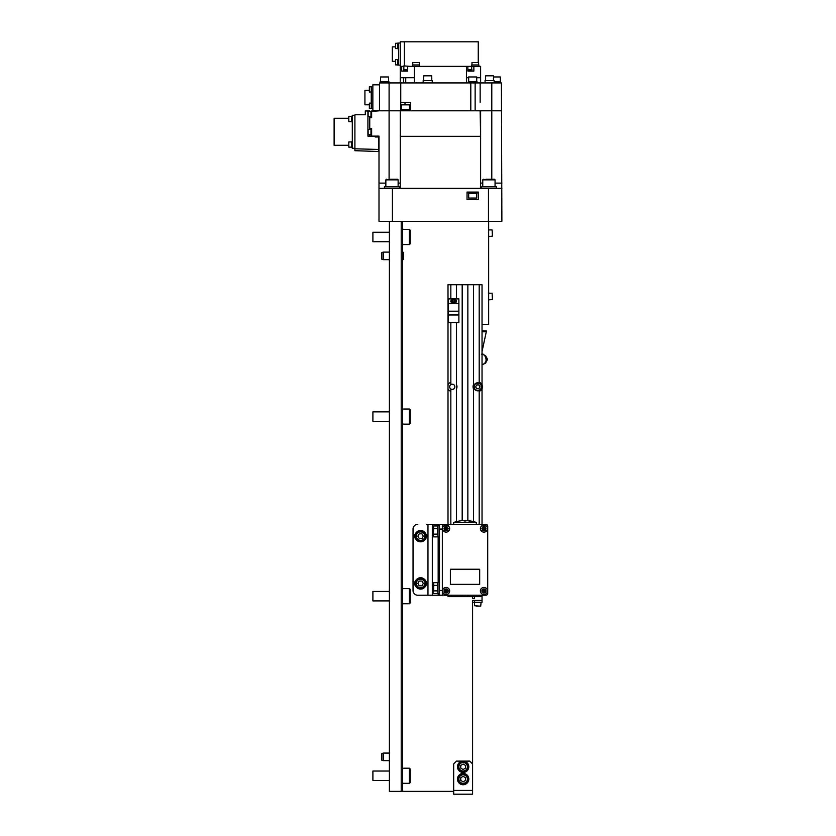 <?xml version="1.0" encoding="UTF-8"?>
<svg xmlns="http://www.w3.org/2000/svg" width="836" height="836" viewBox="0 0 836 836"><rect width="100%" height="100%" fill="white"/><g stroke="black" fill="none" stroke-linecap="round" stroke-linejoin="round"><path stroke-width="1.25" d="M482.257 385.291A4.723 4.723 0 0 0 482.038 384.748L482.038 388.865A4.723 4.723 0 0 0 482.257 385.291M482.038 388.249A4.493 4.493 0 0 0 482.038 385.375M479.195 284.721L479.195 382.303A4.723 4.723 0 0 1 482.038 384.748L482.038 284.721L448.002 284.721L448.002 384.748A4.723 4.723 0 0 1 450.844 382.303L450.844 322.529M479.195 382.303L479.195 383.045M473.761 386.807A4.013 4.013 0 0 0 479.791 390.287A4.013 4.013 0 0 0 479.791 383.327A4.013 4.013 0 0 0 473.761 386.807A4.013 4.013 0 0 0 479.791 390.287A4.013 4.013 0 0 0 479.791 383.327A4.013 4.013 0 0 0 473.761 386.807M478.871 388.698L476.687 388.698L475.6 386.807L476.687 384.915L478.871 384.915L479.969 386.807L478.871 388.698M479.195 390.569L479.195 524.339M450.844 284.721L450.844 298.901M458.88 314.973L458.88 322.529L448.483 322.529L448.483 298.901L458.88 298.901L458.88 314.973L448.483 314.973M448.483 311.191L458.88 311.191M448.483 303.625L458.88 303.625M453.676 299.257A2.832 2.006 0 0 0 451.221 302.266A2.832 2.006 0 0 0 456.132 302.266A2.832 2.006 0 0 0 453.676 299.257M453.676 299.507A2.017 1.421 0 0 0 451.931 301.639A2.017 1.421 0 0 0 455.421 301.639A2.017 1.421 0 0 0 453.676 299.507M454.491 301.942L452.861 301.942L452.036 300.939L452.861 299.936L454.491 299.936L455.317 300.939L454.491 301.942L454.491 299.936M452.861 301.942L452.861 299.936M473.531 595.232L473.531 596.643L448.002 596.643L448.002 595.232M473.531 284.721L473.531 521.612M473.531 388.865A4.723 4.723 0 0 1 473.531 384.748M479.195 595.232L479.195 596.643L473.531 596.643M456.508 322.529L456.508 521.612M456.508 284.721L456.508 298.901M456.508 595.232L456.508 596.643M456.508 384.748A4.723 4.723 0 0 1 456.508 388.865M462.183 595.232L462.183 596.643M462.183 284.721L462.183 520.671M467.857 595.232L467.857 596.643M467.857 284.721L467.857 520.671M450.844 388.991A2.602 2.602 0 0 0 454.22 385.103A2.602 2.602 0 0 0 450.844 384.633A2.602 2.602 0 0 0 450.844 388.991L450.844 391.321A4.723 4.723 0 0 1 448.002 388.865L448.002 524.339M450.844 595.232L485.81 595.232L450.844 595.232L450.844 596.643M450.844 391.321L450.844 524.339M450.844 384.633L450.844 382.303M448.002 384.748L448.002 388.865M482.038 595.232L482.038 596.643L479.195 596.643M479.195 391.321A4.723 4.723 0 0 0 482.038 388.865L482.038 524.339M474.472 596.643L474.472 598.524L472.58 598.524L472.58 596.643M474.472 598.524L472.58 598.534M474.472 600.436L474.472 602.317L482.038 602.317L482.038 600.436L472.58 600.436M479.425 606.1L474.472 605.724L474.472 602.317L472.58 602.317M481.087 602.317L480.71 606.1L476.144 606.1M482.038 596.643L482.038 600.426L472.58 600.426L472.58 794.2L453.676 794.2L453.676 763.958L456.508 761.115L469.748 761.115L472.58 763.958M484.765 355.613L485.549 355.613L487.566 359.396L485.549 363.179L484.765 363.179M487.566 359.396L486.291 359.396M482.038 324.42L488.652 324.42L488.652 221.394L501.882 221.394L501.412 82.921L475.141 82.921L475.141 110.801L480.616 110.801L480.616 136.32L480.616 110.801L501.412 110.801M482.038 351.475L486.291 331.798L486.28 330.847L482.038 330.847M486.291 331.798L482.038 331.798M501.882 183.115L495.048 183.115M398.135 183.115L400.277 183.115L400.277 136.32L480.616 136.32L480.616 188.309L480.616 183.115L482.759 183.115M400.747 82.921L379.481 82.921L379.481 110.801L400.277 110.801L400.277 136.32L400.277 110.801L470.804 110.801L470.804 82.921L400.747 82.921L400.747 102.295L410.675 102.295L410.675 110.801M409.818 110.801L409.818 109.568L401.123 109.568L401.123 110.801M409.483 109.568L409.483 104.845L401.458 104.845L401.458 109.568M400.716 110.801L400.747 102.295M470.804 110.801L475.141 110.801M475.141 82.921L470.804 82.921M480.146 110.801L480.616 136.32M477.053 82.921L477.053 81.688L468.348 81.688L468.348 82.921M476.719 81.688L476.719 76.964L468.682 76.964L468.682 81.688M388.928 82.921L388.928 81.688L380.223 81.688L380.223 82.921M388.594 81.688L388.594 76.964L380.558 76.964L380.558 81.688M500.659 82.921L500.659 81.688L494.128 81.688M500.336 81.688L500.336 76.964L493.616 76.964M494.128 82.921L494.128 80.559L485.058 80.559L485.058 82.921M493.616 80.559L493.616 75.825L485.58 75.825L485.58 80.559M432.264 82.921L432.264 80.559L423.183 80.559L423.183 82.921M431.742 80.559L431.742 75.825L423.706 75.825L423.706 80.559M410.445 66.378L403.83 65.908L403.83 69.681L403.819 66.378L400.277 66.378L400.277 41.8L404.373 41.8L404.373 65.908M467.857 71.102L469.79 71.102L467.857 71.102L467.857 66.378L407.686 66.378L407.686 71.102L405.742 71.102L407.686 71.102M480.616 82.921L480.616 77.717L476.719 77.717L480.616 77.717L480.616 66.378L471.703 66.378M419.829 66.378L412.263 66.378M419.641 65.908L419.641 64.957L412.451 64.957L412.451 65.908M419.358 64.957L419.358 62.501L412.744 62.501L412.744 64.957M479.07 66.378L465.088 66.378M478.882 65.908L478.882 64.957L471.692 64.957L471.703 69.681M478.6 64.957L478.6 62.501L471.974 62.501L471.974 64.957M473.855 66.378L473.855 71.102L469.79 71.102M472.173 71.102L467.857 70.632M471.985 70.632L471.985 69.681L467.857 69.681M405.742 71.102L401.688 71.102L401.688 66.378M407.686 70.632L403.36 71.102M407.686 69.681L403.548 69.681L403.548 70.632M478.255 62.501L478.255 41.8L404.373 41.8M414.447 66.378L414.447 77.717L400.277 77.717L400.277 82.921M400.277 66.378L400.277 77.717L403.621 77.717L403.621 82.921M414.447 82.921L414.447 77.717L405.732 77.717L405.732 82.921M466.436 66.378L466.446 82.921M468.682 77.717L466.436 77.717L468.682 77.717M400.277 43.033L398.667 43.033L398.667 65.145L400.277 65.145M398.197 43.096L398.667 48.77M397.528 43.138L398.197 43.138L397.528 43.138L397.528 48.718L398.197 48.718M395.637 43.284L397.528 43.284L395.637 43.284L395.637 48.582L397.528 48.582M398.667 59.408L398.197 65.083M398.197 59.46L397.528 59.46L397.528 65.03L398.197 65.03L397.528 65.03M397.528 59.596L395.637 59.596L395.637 64.894L397.528 64.894L395.637 64.894M395.637 46.858L392.335 46.858L392.335 61.321L395.637 61.321M480.146 102.295L480.146 82.921M379.481 84.812L372.856 84.812L372.856 110.331L379.481 110.331M372.856 86.505L371.257 86.505L371.257 108.628L372.856 108.628M371.257 86.808L369.366 86.808L369.366 92.012L371.257 92.012M371.257 103.131L369.366 103.131L369.366 108.325L371.257 108.325L369.366 108.325M369.366 90.34L364.924 90.34L364.924 104.803L369.366 104.803M400.266 183.115L400.277 188.309L400.266 183.115M385.845 183.115L379.001 183.115L379.011 136.132L369.742 136.132L369.742 134.669M369.742 111.512L379.481 110.801M369.742 110.989L365.301 110.989L365.301 114.772L354.903 114.772L354.903 150.689L378.53 151.515L378.53 149.456L354.903 148.798M354.903 115.284L352.301 115.284L352.301 148.285L354.903 148.285M352.301 141.754L351.642 141.754L351.642 147.335L352.301 147.335M351.642 141.942L348.8 141.942L348.8 147.136L351.642 147.136L348.8 147.136M351.642 116.246L352.301 116.246L351.642 116.246L351.642 121.816L352.301 121.816M348.8 116.434L351.642 116.434L348.8 116.434L348.8 121.628L351.642 121.628M348.8 118.273L334.118 118.273L334.118 145.297L348.8 145.297M375.228 136.132L375.228 136.989L378.53 136.989L378.53 149.456M367.913 110.989L367.913 136.132L369.742 136.132M371.633 136.132L371.633 128.525L369.742 128.525L369.742 129.465M371.633 129.277L370.975 129.277L370.975 134.857L371.633 134.857M370.975 129.465L368.133 129.465L368.133 134.669L370.975 134.669M369.742 128.525L369.742 116.706M371.633 110.989L371.633 117.657L369.742 117.657M371.633 111.324L370.975 111.324L370.975 116.894L371.633 116.894M370.975 111.512L368.133 111.512L368.133 116.706L370.975 116.706M401.217 221.394L401.217 791.368L402.638 791.368L402.638 221.394L379.001 221.394L379.001 183.115M501.882 188.309L379.001 188.309M481.337 188.309L481.337 186.794L496.459 186.794L496.459 188.309M486.061 179.238L494.431 179.238L495.048 179.855L482.759 179.855L483.375 179.238M384.424 188.309L384.424 186.794L399.545 186.794L399.545 188.309M389.148 179.238L397.518 179.238L398.135 179.855L385.845 179.855L386.462 179.238M488.464 221.394L488.464 188.309M392.418 221.394L392.418 188.309M478.37 192.092L478.37 199.658L467.031 199.658L467.031 192.092L478.37 192.092M468.348 192.092L468.348 193.315L477.053 193.315L477.053 192.092M468.682 193.315L468.682 198.048L476.719 198.048L476.719 193.315M492.435 231.791L492.435 234.623M492.435 295.118L492.435 297.961M389.398 221.394L389.398 791.368L401.217 791.368M389.398 760.645L383.348 760.645L383.348 753.079L389.398 753.079M383.348 760.645L381.843 760.237L381.843 753.487L383.348 753.079M372.898 241.719L372.898 232.262L372.898 241.719L389.398 241.719M372.898 421.313L372.898 411.855L372.898 421.313L389.398 421.313M372.898 600.906L372.898 591.449L372.898 600.906L389.398 600.906M372.898 780.49L372.898 771.043L372.898 780.49L389.398 780.49M389.398 259.672L383.348 259.672L383.348 252.117L389.398 252.117M383.348 259.672L381.843 259.264L381.843 252.514L383.348 252.117M410.194 236.985L410.194 243.798L409.441 244.551L409.441 229.43L410.194 230.182L410.194 236.985M410.194 596.173L410.194 602.986L409.441 603.738L409.441 588.617L410.194 589.37L410.194 596.173M402.638 259.672L403.579 259.233L403.579 252.556L402.638 252.117M410.194 775.766L410.194 782.569L409.441 783.332L409.441 768.211L410.194 768.963L410.194 775.766M410.194 416.579L410.194 423.392L409.441 424.145L409.441 409.023L410.194 409.776L410.194 416.579M402.638 221.394L488.652 221.394M468.797 766.79A5.674 5.674 0 0 1 460.291 771.701A5.674 5.674 0 0 1 460.291 761.878A5.674 5.674 0 0 1 468.797 766.79M463.134 762.066A4.723 4.723 0 0 0 459.037 769.151A4.723 4.723 0 0 0 467.219 769.151A4.723 4.723 0 0 0 463.134 762.066A4.723 4.723 0 0 0 459.037 769.151A4.723 4.723 0 0 0 467.219 769.151A4.723 4.723 0 0 0 463.134 762.066M460.772 768.148L460.772 765.421L463.134 764.062L465.495 765.421L465.495 768.148L463.134 769.517L460.772 768.148M468.797 779.079A5.674 5.674 0 0 1 460.291 783.99A5.674 5.674 0 0 1 460.291 774.167A5.674 5.674 0 0 1 468.797 779.079M463.134 774.355A4.723 4.723 0 0 0 459.037 781.441A4.723 4.723 0 0 0 467.219 781.441A4.723 4.723 0 0 0 463.134 774.355A4.723 4.723 0 0 0 459.037 781.441A4.723 4.723 0 0 0 467.219 781.441A4.723 4.723 0 0 0 463.134 774.355M460.772 780.437L460.772 777.71L463.134 776.351L465.495 777.71L465.495 780.437L463.134 781.806L460.772 780.437M402.638 791.368L453.676 791.368M426.653 524.339L439.496 524.339L439.496 595.232L442.338 595.232L442.338 524.339L439.496 524.339M426.653 582.65A3.313 3.313 0 0 0 425.754 581.062A3.313 3.313 0 0 1 425.754 585.764M417.76 524.339A4.723 4.723 0 0 0 413.036 529.063L413.036 590.509A4.723 4.723 0 0 0 417.76 595.232L439.496 595.232M439.496 582.473L437.991 582.473L437.991 593.811L439.496 593.811M437.991 583.747L437.552 582.682L437.552 585.409L437.855 584.05M437.552 582.682L433.685 582.682L433.685 585.409L437.552 585.409L437.855 592.233M433.393 584.05L433.393 592.233M433.685 585.409L433.685 590.874L437.552 590.874M433.257 585.44L433.33 590.906M437.991 592.536L437.552 593.602L433.685 593.602M439.496 525.76L437.991 525.76L437.991 537.099L439.496 537.099M437.991 527.035L437.552 525.969L437.552 528.697L437.855 527.338M437.552 525.969L433.685 525.969L433.685 528.697L437.552 528.697L437.855 535.521M437.771 532.793L437.552 534.152L433.685 534.152L433.393 535.521M433.393 527.338L433.257 535.824L433.685 528.697M433.257 528.728L433.33 534.194M437.991 535.824L437.552 536.879L433.685 536.879M487.701 593.341L487.701 526.231L487.701 593.341A1.891 1.891 0 0 1 485.81 595.232L444.229 595.232A1.891 1.891 0 0 1 442.338 593.341M487.701 526.231A1.891 1.891 0 0 0 485.81 524.339L444.229 524.339A1.891 1.891 0 0 0 442.338 526.231M479.676 584.364L450.374 584.364L450.374 569.232L479.676 569.232L479.676 584.364M483.929 525.05A3.543 3.543 0 0 1 486.991 530.369A3.543 3.543 0 0 1 480.857 530.369A3.543 3.543 0 0 1 483.929 525.05M483.929 528.969L482.215 526.879M483.542 527.997L483.542 526.565L484.305 526.565L484.305 527.997L485.632 526.879L484.525 528.216L485.956 528.216L485.956 528.969L484.525 528.969L485.632 530.306L483.542 528.592M483.333 528.216L481.902 528.216L481.902 528.969L483.333 528.969L482.215 530.306L483.542 529.188L483.542 530.62L484.305 530.62L484.305 529.188M484.305 528.592L483.542 528.216L484.525 528.216M483.333 528.969L484.305 528.969L484.305 528.216M483.542 529.188L482.215 530.306M484.337 529L485.632 530.306M484.337 528.185L485.632 526.879M483.929 587.436A3.543 3.543 0 0 1 486.991 592.745A3.543 3.543 0 0 1 480.857 592.745A3.543 3.543 0 0 1 483.929 587.436M483.929 591.355L482.215 589.265M483.542 590.383L483.542 588.952L484.305 588.952L484.305 590.383L485.632 589.265L484.525 590.603L485.956 590.603L485.956 591.355L484.525 591.355L485.632 592.682L483.542 590.979M483.333 590.603L481.902 590.603L481.902 591.355L483.333 591.355L482.215 592.682L483.542 591.574L483.542 593.006L484.305 593.006L484.305 591.574M484.305 590.979L483.542 590.603L484.525 590.603M483.333 591.355L484.305 591.355L484.305 590.603M483.542 591.574L482.215 592.682M484.337 591.386L485.632 592.682M484.337 590.571L485.632 589.265M446.121 525.05A3.543 3.543 0 0 1 449.183 530.369A3.543 3.543 0 0 1 443.049 530.369A3.543 3.543 0 0 1 446.121 525.05M445.734 527.997L444.407 526.879L445.515 528.216L446.717 528.216L447.824 526.879L446.497 527.997L446.497 526.565L445.734 526.565L445.734 528.969L446.497 528.969L445.734 528.592M446.717 528.216L448.148 528.216L448.148 528.969L446.717 528.969L447.824 530.306L446.497 529.188L446.497 527.997M445.515 528.216L444.083 528.216L444.083 528.969L445.515 528.969L444.407 530.306L445.734 529.188L445.734 530.62L446.497 530.62L446.497 529.188M445.703 528.185L444.407 526.879M446.121 528.969L445.734 528.216M446.497 528.592L445.515 528.969M445.703 529L444.407 530.306M446.529 529L447.824 530.306M446.529 528.185L447.824 526.879M446.121 587.436A3.543 3.543 0 0 1 449.183 592.745A3.543 3.543 0 0 1 443.049 592.745A3.543 3.543 0 0 1 446.121 587.436M445.734 590.383L444.407 589.265L445.515 590.603L446.717 590.603L447.824 589.265L446.497 590.383L446.497 588.952L445.734 588.952L445.734 591.355L446.497 591.355L445.734 590.979M446.717 590.603L448.148 590.603L448.148 591.355L446.717 591.355L447.824 592.682L446.497 591.574L446.497 590.383M445.515 590.603L444.083 590.603L444.083 591.355L445.515 591.355L444.407 592.682L445.734 591.574L445.734 593.006L446.497 593.006L446.497 591.574M445.703 590.571L444.407 589.265M446.121 591.355L445.734 590.603M446.497 590.979L445.515 591.355M445.703 591.386L444.407 592.682M446.529 591.386L447.824 592.682M446.529 590.571L447.824 589.265M442.338 524.339L485.81 524.339M425.754 538.509A3.313 3.313 0 0 0 425.754 533.796M415.44 533.796A3.313 3.313 0 0 0 415.44 538.509M415.44 581.062A3.313 3.313 0 0 0 415.44 585.764M420.592 589.087A5.674 5.674 0 0 1 415.68 580.581A5.674 5.674 0 0 1 425.503 580.581A5.674 5.674 0 0 1 420.592 589.087M415.868 583.413A4.723 4.723 0 0 0 422.953 587.509A4.723 4.723 0 0 0 422.953 579.317A4.723 4.723 0 0 0 415.868 583.413M421.961 585.775L419.233 585.775L417.864 583.413L419.233 581.051L421.961 581.051L423.319 583.413L421.961 585.775L423.319 583.413M420.592 541.822A5.674 5.674 0 0 1 415.68 533.316A5.674 5.674 0 0 1 425.503 533.316A5.674 5.674 0 0 1 420.592 541.822M415.868 536.158A4.723 4.723 0 0 0 422.953 540.244A4.723 4.723 0 0 0 422.953 532.062A4.723 4.723 0 0 0 415.868 536.158M421.961 538.52L419.233 538.52L417.864 536.158L419.233 533.786L421.961 533.786L423.319 536.158L421.961 538.52L423.319 536.158M476.363 524.339L476.363 522.448L453.676 522.448L453.676 524.339M464.074 520.953L465.965 520.953L464.074 520.567A34.976 34.976 0 0 0 453.676 522.448M468.641 520.744A34.976 34.976 0 0 0 465.965 520.567L465.965 520.953M469.038 520.786L468.129 520.692A34.934 28.434 90 0 1 468.839 520.776A34.851 28.382 90 0 0 468.129 520.723L468.129 520.713A34.861 28.382 -90 0 1 468.703 520.755A34.934 28.445 -90 0 0 468.129 520.692L468.129 520.692M469.947 521.215A34.663 34.663 0 0 0 469.759 521.183L469.759 521.11A34.851 34.14 -90 0 0 469.278 521.037L469.038 520.985A34.861 34.151 90 0 1 469.947 521.121L469.947 521.121M469.456 520.838L469.456 520.838A34.851 28.372 90 0 0 468.975 520.786A34.934 28.434 90 0 1 469.456 520.859L469.456 520.859A34.934 28.445 -90 0 0 468.839 520.776A34.861 28.372 -90 0 1 469.456 520.838L469.456 520.838M469.947 520.953L469.947 520.974A34.913 34.913 0 0 0 468.129 520.765L468.129 520.755A34.913 34.913 0 0 1 469.759 520.933L469.759 520.922A34.966 30.347 90 0 1 469.947 520.953L469.947 520.974M468.453 520.859A34.694 15.132 90 0 0 468.369 520.87A34.945 30.963 -90 0 0 467.899 520.807A34.767 13.857 -90 0 1 467.951 520.797A34.934 32.364 90 0 1 468.453 520.859M474.169 386.807A3.616 3.616 0 0 0 479.592 389.942A3.616 3.616 0 0 0 479.592 383.672A3.616 3.616 0 0 0 474.169 386.807M482.038 354.245A5.194 4.807 90 0 1 482.038 364.548C489.614 363.545 484.817 352.186 481.421 354.192M491.787 179.238L491.787 82.921M389.095 82.921L389.095 179.238M405 102.295L405 104.845M488.652 229.9L492.101 229.9L492.435 236.191L488.652 236.515M488.652 293.227L492.101 293.227L492.435 299.518L488.652 299.842M453.676 790.417L472.58 790.417M463.134 762.537A4.253 4.253 0 0 0 459.445 768.911A4.253 4.253 0 0 0 466.812 768.911A4.253 4.253 0 0 0 463.134 762.537M463.134 774.826A4.253 4.253 0 0 0 459.445 781.2A4.253 4.253 0 0 0 466.812 781.2A4.253 4.253 0 0 0 463.134 774.826M442.338 590.509L439.496 590.509M442.338 529.063L439.496 529.063M438.168 595.232L438.168 593.811M438.168 582.473L438.168 537.099M438.168 525.76L438.168 524.339M432.316 595.232L432.316 524.339M427.969 595.232L427.969 524.339M416.338 583.413A4.253 4.253 0 0 0 422.723 587.102A4.253 4.253 0 0 0 422.723 579.735A4.253 4.253 0 0 0 416.338 583.413M416.338 536.158A4.253 4.253 0 0 0 422.723 539.837A4.253 4.253 0 0 0 422.723 532.469A4.253 4.253 0 0 0 416.338 536.158M495.048 186.794L495.048 179.855M482.759 186.794L482.759 179.855M398.135 186.794L398.135 179.855M385.845 186.794L385.845 179.855M372.898 232.262L389.398 232.262M372.898 411.855L389.398 411.855M372.898 591.449L389.398 591.449M372.898 771.043L389.398 771.043M402.638 244.551L409.441 244.551M402.638 229.43L409.441 229.43M402.638 603.738L409.441 603.738M402.638 588.617L409.441 588.617M402.638 783.332L409.441 783.332M402.638 768.211L409.441 768.211M402.638 424.145L409.441 424.145M402.638 409.023L409.441 409.023M476.363 522.448A34.976 34.976 0 0 0 469.435 520.838"/></g></svg>
